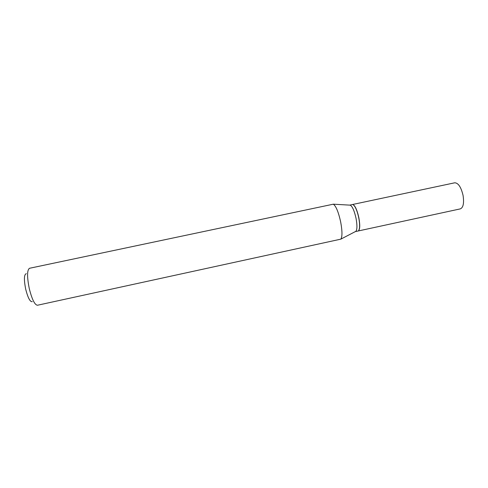 <?xml version="1.0" encoding="UTF-8"?>
<svg xmlns="http://www.w3.org/2000/svg" width="488" height="488" viewBox="0 0 488 488"><rect width="100%" height="100%" fill="white"/><g stroke="black" fill="none" stroke-linecap="round" stroke-linejoin="round"><path stroke-width="0.73" d="M460.343 208.876C463.295 207.565 464.204 203.081 463.069 195.432C461.087 187.142 458.311 182.933 454.749 182.799L352.495 204.515C354.806 204.923 356.935 209.346 358.875 217.782C360.217 225.511 359.979 229.915 358.174 230.989L460.343 208.876M355.331 231.605L358.033 231.019C358.778 230.836 359.26 229.805 359.497 227.926C359.772 225.261 359.522 221.887 358.735 217.813C357.765 213.14 356.502 209.456 354.959 206.766C353.977 205.149 353.111 204.411 352.36 204.545L349.652 205.125M355.404 231.586L355.898 231.306C357.222 229.47 357.271 225.163 356.051 218.386C354.392 210.932 352.47 206.522 350.293 205.161L349.725 205.106M358.869 230.281L359.589 227.786C359.863 225.145 359.613 221.814 358.832 217.782C357.875 213.158 356.63 209.517 355.099 206.857L353.422 204.875M32.293 301.651C30.146 302.072 27.95 297.942 25.711 289.268C23.82 279.594 24.016 274.39 26.297 273.67M37.442 305.244C34.727 304.902 32.019 299.412 29.317 288.762C26.944 276.873 27.011 270.041 29.512 268.278L333.31 204.185C335.982 205.991 338.434 211.92 340.673 221.961C342.338 231.068 342.381 236.802 340.807 239.157L37.442 305.244M355.898 231.306L340.807 239.157M350.293 205.161L333.31 204.185"/></g></svg>
